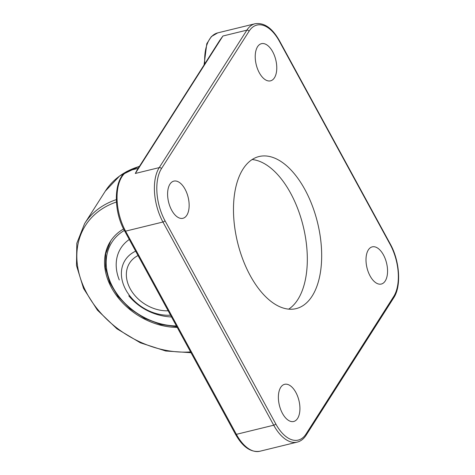 <?xml version="1.0" encoding="UTF-8"?>
<svg xmlns="http://www.w3.org/2000/svg" width="475" height="475" viewBox="0 0 475 475"><rect width="100%" height="100%" fill="white"/><g stroke="black" fill="none" stroke-linecap="round" stroke-linejoin="round"><path stroke-width="0.71" d="M129.283 239.489A50.172 38.095 -147.5 0 0 119.284 279.959M135.654 251.162A40.084 30.436 -147.5 0 0 130.827 297.13A40.084 30.436 -147.5 0 0 170.555 315.174M138.035 255.538A34.788 26.416 -147.5 0 0 129.604 263.043A34.788 26.416 -147.5 0 0 134.538 295.1A34.788 26.416 -147.5 0 0 168.168 310.804M304.956 189.626A78.274 41.212 76.3 0 0 258.976 156.548A78.274 41.212 76.3 0 0 250.194 275.536A78.274 41.212 76.3 0 0 296.174 308.613A78.274 41.212 76.3 0 0 304.956 189.626M288.693 309.136A78.274 41.212 76.3 0 0 290.593 193.141A78.274 41.212 76.3 0 0 252.1 159.541M185.066 189.21A19.137 10.076 76.3 0 0 173.826 181.123A19.137 10.076 76.3 0 0 171.683 210.211A19.137 10.076 76.3 0 0 182.922 218.298A19.137 10.076 76.3 0 0 185.066 189.21M295.848 392.403A19.137 10.076 76.3 0 0 284.608 384.317A19.137 10.076 76.3 0 0 282.465 413.404A19.137 10.076 76.3 0 0 293.704 421.485A19.137 10.076 76.3 0 0 295.848 392.403M383.473 254.95A19.137 10.076 76.3 0 0 372.234 246.863A19.137 10.076 76.3 0 0 370.084 275.951A19.137 10.076 76.3 0 0 381.324 284.038A19.137 10.076 76.3 0 0 383.473 254.95M272.692 51.763A19.137 10.076 76.3 0 0 261.452 43.676A19.137 10.076 76.3 0 0 259.303 72.758A19.137 10.076 76.3 0 0 270.542 80.845A19.137 10.076 76.3 0 0 272.692 51.763M216.956 44.751L222.923 36.011L219.634 40.553L137.198 169.872L135.304 173.464L137.756 168.993M123.595 228.956A62.617 47.547 -147.5 0 0 110.396 241.401A62.617 47.547 -147.5 0 0 117.61 297.029A62.617 47.547 -147.5 0 0 177.223 327.412M124.355 230.434A60.877 46.223 -147.5 0 0 120.418 233.071A60.877 46.223 -147.5 0 0 114.315 289.786A60.877 46.223 -147.5 0 0 176.427 325.951M249.072 31.219L161.447 168.667A38.267 20.146 76.3 0 0 164.985 220.709L275.767 423.902A38.267 20.146 76.3 0 0 306.084 433.942L393.704 296.495A38.267 20.146 76.3 0 0 390.165 244.453L279.383 41.26A38.267 20.146 76.3 0 0 249.072 31.219A1.74 1.318 32.5 0 0 246.863 30.157L222.923 36.011L135.304 173.464L159.244 167.61L246.863 30.157A40.007 21.06 -103.7 0 1 255.057 23.75L217.704 32.888A40.007 21.06 76.3 0 0 204.773 63.87M164.985 220.709A1.74 0.665 -28.6 0 1 162.943 222.015L125.59 231.153A1.74 0.665 151.4 0 1 124.676 231.028C111.868 208.697 114.006 173.393 130.085 170.335A40.007 21.06 76.3 0 0 125.59 231.153L236.378 434.34A40.007 21.06 76.3 0 0 259.878 451.25L297.225 442.112A40.007 21.06 -103.7 0 1 273.725 425.208L162.943 222.015A40.007 21.06 -103.7 0 1 159.244 167.61A1.74 1.318 32.5 0 1 161.447 168.667M124.676 231.028L235.458 434.221A1.74 0.665 151.4 0 0 236.378 434.34L273.725 425.208A1.74 0.665 151.4 0 0 275.767 423.902M116.405 202.023A92.192 69.997 -147.5 0 0 85.34 290.368A92.192 69.997 -147.5 0 0 190.582 351.916M139.401 166.416A93.931 71.315 -147.5 0 0 105.29 191.164L84.603 223.612A93.931 71.315 32.5 0 1 116.292 199.637M306.084 433.942A1.74 1.318 32.5 0 1 306.114 435.231C303.78 438.888 300.817 441.186 297.225 442.112M393.704 296.495A1.74 1.318 32.5 0 1 393.733 297.777L306.114 435.231M255.057 23.75C264.147 22.361 272.282 28.037 279.472 40.779A1.74 0.665 151.4 0 1 279.383 41.26M390.165 244.453A1.74 0.665 -28.6 0 0 390.26 243.972C399.73 260.811 401.547 286.217 393.733 297.777M110.699 240.926L105.794 253.579L105.45 267.805L109.654 282.471L118.055 296.459L129.984 308.714L144.531 318.292L160.562 324.461L176.854 326.735M128.784 295.824A59.143 59.143 0 0 0 171.528 316.962M130.085 170.335L138.16 168.358M204.06 64.992L206.797 43.694L211.357 36.575L217.704 32.888M259.878 451.25C250.788 452.639 242.648 446.963 235.458 434.221M279.472 40.779L390.26 243.972M84.603 223.612L76.825 243.283L76.481 265.537L83.558 288.467L97.428 310.151L116.903 328.783L140.333 342.79L165.751 351.007L191.021 352.717M105.29 191.164L119.706 175.904L139.537 166.203"/></g></svg>
